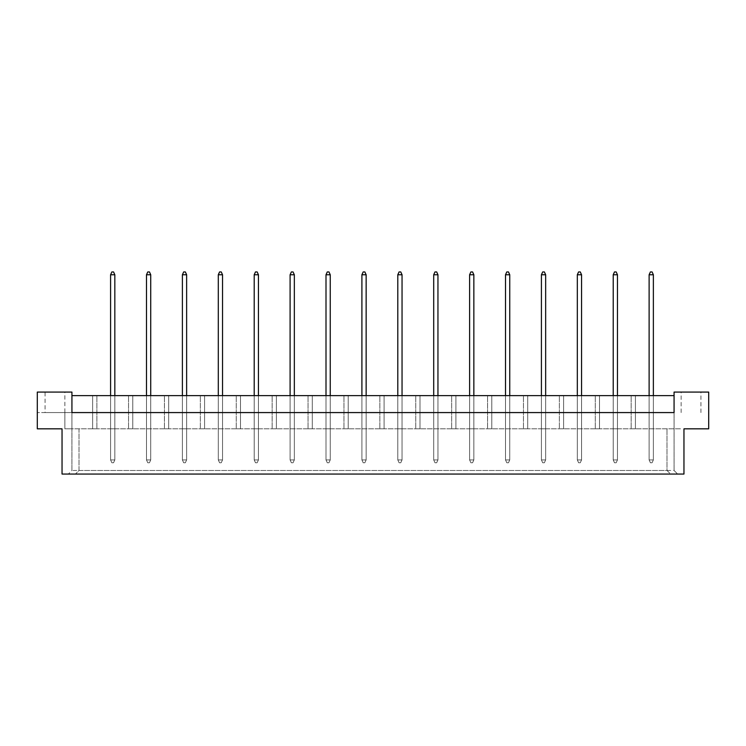 <?xml version="1.0" encoding="UTF-8"?>
<svg xmlns="http://www.w3.org/2000/svg" width="746" height="746" viewBox="0 0 746 746"><rect width="100%" height="100%" fill="white"/><g stroke="black" fill="none" stroke-linecap="round" stroke-linejoin="round"><path stroke-width="0.56" stroke-dasharray="3.73 2.8" d="M45.077 412.575L71.933 412.575L71.933 392.079L37.3 392.079L37.3 428.829L37.3 412.575L37.3 428.829L62.039 428.829L37.3 428.829L62.039 428.829L62.039 474.064L683.961 474.064L62.039 474.064L683.961 474.064L683.961 428.829L708.7 428.829L683.961 428.829L708.7 428.829L708.7 392.079L674.067 392.079L674.067 412.575L37.3 412.575L64.865 412.575L45.077 412.575L45.077 392.079L64.865 392.079L45.077 392.079M64.865 412.575L64.865 428.829L681.135 428.829L64.865 428.829L71.933 428.829L64.865 428.829L64.865 392.079M681.135 412.575L681.135 392.079L700.923 392.079L681.135 392.079M700.923 412.575L700.923 392.079M114.828 428.829L110.585 428.829L114.828 428.829L110.585 428.829L114.828 428.829L110.585 428.829L114.828 428.829L114.828 395.613L110.585 395.613L114.828 395.613L110.585 395.613L114.828 395.613L110.585 395.613L114.828 395.613L114.828 428.829M96.877 428.829L92.635 428.829L96.877 428.829L92.635 428.829L96.877 428.829L92.635 428.829L96.877 428.829L96.877 395.613L92.635 395.613L96.877 395.613L92.635 395.613L96.877 395.613L92.635 395.613L96.877 395.613L96.877 428.829M128.536 428.829L132.779 428.829L128.536 428.829L132.779 428.829L128.536 428.829L132.779 428.829L128.536 428.829L128.536 395.613L132.779 395.613L128.536 395.613L132.779 395.613L128.536 395.613L132.779 395.613L128.536 395.613L128.536 428.829M146.486 395.613L146.486 428.829L146.486 395.613L146.486 428.829L146.486 395.613L146.486 428.829L150.729 428.829L146.486 428.829L150.729 428.829L146.486 428.829L150.729 428.829L146.486 428.829L146.486 395.613L150.729 395.613L146.486 395.613L150.729 395.613L146.486 395.613L150.729 395.613L146.486 395.613L146.486 459.928L150.729 459.928L150.729 274.761L149.461 271.936L147.764 271.936L146.486 274.761L146.486 459.928L150.729 459.928L150.729 395.613M164.446 428.829L168.68 428.829L164.446 428.829L168.68 428.829L164.446 428.829L168.68 428.829L164.446 428.829L164.446 395.613L168.68 395.613L164.446 395.613L168.68 395.613L164.446 395.613L168.68 395.613L164.446 395.613L164.446 428.829M182.397 395.613L182.397 428.829L182.397 395.613L182.397 428.829L182.397 395.613L182.397 428.829L186.631 428.829L182.397 428.829L186.631 428.829L182.397 428.829L186.631 428.829L182.397 428.829L182.397 395.613L186.631 395.613L182.397 395.613L186.631 395.613L182.397 395.613L186.631 395.613L182.397 395.613L182.397 459.928L186.631 459.928L186.631 274.761L185.362 271.936L183.665 271.936L182.397 274.761L182.397 459.928L186.631 459.928L186.631 395.613M200.348 428.829L204.581 428.829L200.348 428.829L204.581 428.829L200.348 428.829L204.581 428.829L200.348 428.829L200.348 395.613L204.581 395.613L200.348 395.613L204.581 395.613L200.348 395.613L204.581 395.613L200.348 395.613L200.348 428.829M218.298 395.613L218.298 428.829L218.298 395.613L218.298 428.829L218.298 395.613L218.298 428.829L222.532 428.829L218.298 428.829L222.532 428.829L218.298 428.829L222.532 428.829L218.298 428.829L218.298 395.613L222.532 395.613L218.298 395.613L222.532 395.613L218.298 395.613L222.532 395.613L218.298 395.613L218.298 459.928L222.532 459.928L222.532 274.761L221.264 271.936L219.566 271.936L218.298 274.761L218.298 459.928L222.532 459.928L222.532 395.613M236.249 428.829L240.482 428.829L236.249 428.829L240.482 428.829L236.249 428.829L240.482 428.829L236.249 428.829L236.249 395.613L240.482 395.613L236.249 395.613L240.482 395.613L236.249 395.613L240.482 395.613L236.249 395.613L236.249 428.829M254.2 395.613L254.2 428.829L254.2 395.613L254.2 428.829L254.2 395.613L254.2 428.829L258.442 428.829L254.2 428.829L258.442 428.829L254.2 428.829L258.442 428.829L254.2 428.829L254.2 395.613L258.442 395.613L254.2 395.613L258.442 395.613L254.2 395.613L258.442 395.613L254.2 395.613L254.2 459.928L258.442 459.928L258.442 274.761L257.165 271.936L255.468 271.936L254.2 274.761L254.2 459.928L258.442 459.928L258.442 395.613M272.15 428.829L276.393 428.829L272.15 428.829L276.393 428.829L272.15 428.829L276.393 428.829L272.15 428.829L272.15 395.613L276.393 395.613L272.15 395.613L276.393 395.613L272.15 395.613L276.393 395.613L272.15 395.613L272.15 428.829M290.101 395.613L290.101 428.829L290.101 395.613L290.101 428.829L290.101 395.613L290.101 428.829L294.344 428.829L290.101 428.829L294.344 428.829L290.101 428.829L294.344 428.829L290.101 428.829L290.101 395.613L294.344 395.613L290.101 395.613L294.344 395.613L290.101 395.613L294.344 395.613L290.101 395.613L290.101 459.928L294.344 459.928L294.344 274.761L293.066 271.936L291.369 271.936L290.101 274.761L290.101 459.928L294.344 459.928L294.344 395.613M308.051 428.829L312.294 428.829L308.051 428.829L312.294 428.829L308.051 428.829L312.294 428.829L308.051 428.829L308.051 395.613L312.294 395.613L308.051 395.613L312.294 395.613L308.051 395.613L312.294 395.613L308.051 395.613L308.051 428.829M326.002 395.613L326.002 428.829L326.002 395.613L326.002 428.829L326.002 395.613L326.002 428.829L330.245 428.829L326.002 428.829L330.245 428.829L326.002 428.829L330.245 428.829L326.002 428.829L326.002 395.613L330.245 395.613L326.002 395.613L330.245 395.613L326.002 395.613L330.245 395.613L326.002 395.613L326.002 459.928L330.245 459.928L330.245 274.761L328.967 271.936L327.27 271.936L326.002 274.761L326.002 459.928L330.245 459.928L330.245 395.613M343.953 428.829L348.195 428.829L343.953 428.829L348.195 428.829L343.953 428.829L348.195 428.829L343.953 428.829L343.953 395.613L348.195 395.613L343.953 395.613L348.195 395.613L343.953 395.613L348.195 395.613L343.953 395.613L343.953 428.829M361.903 395.613L361.903 428.829L361.903 395.613L361.903 428.829L361.903 395.613L361.903 428.829L366.146 428.829L361.903 428.829L366.146 428.829L361.903 428.829L366.146 428.829L361.903 428.829L361.903 395.613L366.146 395.613L361.903 395.613L366.146 395.613L361.903 395.613L366.146 395.613L361.903 395.613L361.903 459.928L366.146 459.928L366.146 274.761L364.869 271.936L363.181 271.936L361.903 274.761L361.903 459.928L366.146 459.928L366.146 395.613M379.854 428.829L384.097 428.829L379.854 428.829L384.097 428.829L379.854 428.829L384.097 428.829L379.854 428.829L379.854 395.613L384.097 395.613L379.854 395.613L384.097 395.613L379.854 395.613L384.097 395.613L379.854 395.613L379.854 428.829M397.805 395.613L397.805 428.829L397.805 395.613L397.805 428.829L397.805 395.613L397.805 428.829L402.047 428.829L397.805 428.829L402.047 428.829L397.805 428.829L402.047 428.829L397.805 428.829L397.805 395.613L402.047 395.613L397.805 395.613L402.047 395.613L397.805 395.613L402.047 395.613L397.805 395.613L397.805 459.928L402.047 459.928L402.047 274.761L400.779 271.936L399.082 271.936L397.805 274.761L397.805 459.928L402.047 459.928L402.047 395.613M415.755 428.829L419.998 428.829L415.755 428.829L419.998 428.829L415.755 428.829L419.998 428.829L415.755 428.829L415.755 395.613L419.998 395.613L415.755 395.613L419.998 395.613L415.755 395.613L419.998 395.613L415.755 395.613L415.755 428.829M433.706 395.613L433.706 428.829L433.706 395.613L433.706 428.829L433.706 395.613L433.706 428.829L437.949 428.829L433.706 428.829L437.949 428.829L433.706 428.829L437.949 428.829L433.706 428.829L433.706 395.613L437.949 395.613L433.706 395.613L437.949 395.613L433.706 395.613L437.949 395.613L433.706 395.613L433.706 459.928L437.949 459.928L437.949 274.761L436.68 271.936L434.983 271.936L433.706 274.761L433.706 459.928L437.949 459.928L437.949 395.613M451.656 428.829L455.899 428.829L451.656 428.829L455.899 428.829L451.656 428.829L455.899 428.829L451.656 428.829L451.656 395.613L455.899 395.613L451.656 395.613L455.899 395.613L451.656 395.613L455.899 395.613L451.656 395.613L451.656 428.829M469.607 395.613L469.607 428.829L469.607 395.613L469.607 428.829L469.607 395.613L469.607 428.829L473.85 428.829L469.607 428.829L473.85 428.829L469.607 428.829L473.85 428.829L469.607 428.829L469.607 395.613L473.85 395.613L469.607 395.613L473.85 395.613L469.607 395.613L473.85 395.613L469.607 395.613L469.607 459.928L473.85 459.928L473.85 274.761L472.582 271.936L470.885 271.936L469.607 274.761L469.607 459.928L473.85 459.928L473.85 395.613M487.558 428.829L491.8 428.829L487.558 428.829L491.8 428.829L487.558 428.829L491.8 428.829L487.558 428.829L487.558 395.613L491.8 395.613L487.558 395.613L491.8 395.613L487.558 395.613L491.8 395.613L487.558 395.613L487.558 428.829M505.518 395.613L505.518 428.829L505.518 395.613L505.518 428.829L505.518 395.613L505.518 428.829L509.751 428.829L505.518 428.829L509.751 428.829L505.518 428.829L509.751 428.829L505.518 428.829L505.518 395.613L509.751 395.613L505.518 395.613L509.751 395.613L505.518 395.613L509.751 395.613L505.518 395.613L505.518 459.928L509.751 459.928L509.751 274.761L508.483 271.936L506.786 271.936L505.518 274.761L505.518 459.928L509.751 459.928L509.751 395.613M523.468 428.829L527.702 428.829L523.468 428.829L527.702 428.829L523.468 428.829L527.702 428.829L523.468 428.829L523.468 395.613L527.702 395.613L523.468 395.613L527.702 395.613L523.468 395.613L527.702 395.613L523.468 395.613L523.468 428.829M541.419 395.613L541.419 428.829L541.419 395.613L541.419 428.829L541.419 395.613L541.419 428.829L545.652 428.829L541.419 428.829L545.652 428.829L541.419 428.829L545.652 428.829L541.419 428.829L541.419 395.613L545.652 395.613L541.419 395.613L545.652 395.613L541.419 395.613L545.652 395.613L541.419 395.613L541.419 459.928L545.652 459.928L545.652 274.761L544.384 271.936L542.687 271.936L541.419 274.761L541.419 459.928L545.652 459.928L545.652 395.613M559.369 428.829L563.603 428.829L559.369 428.829L563.603 428.829L559.369 428.829L563.603 428.829L559.369 428.829L559.369 395.613L563.603 395.613L559.369 395.613L563.603 395.613L559.369 395.613L563.603 395.613L559.369 395.613L559.369 428.829M577.32 395.613L577.32 428.829L577.32 395.613L577.32 428.829L577.32 395.613L577.32 428.829L581.554 428.829L577.32 428.829L581.554 428.829L577.32 428.829L581.554 428.829L577.32 428.829L577.32 395.613L581.554 395.613L577.32 395.613L581.554 395.613L577.32 395.613L581.554 395.613L577.32 395.613L577.32 459.928L581.554 459.928L581.554 274.761L580.285 271.936L578.588 271.936L577.32 274.761L577.32 459.928L581.554 459.928L581.554 395.613M595.271 428.829L599.514 428.829L595.271 428.829L599.514 428.829L595.271 428.829L599.514 428.829L595.271 428.829L595.271 395.613L599.514 395.613L595.271 395.613L599.514 395.613L595.271 395.613L599.514 395.613L595.271 395.613L595.271 428.829M613.221 395.613L613.221 428.829L613.221 395.613L613.221 428.829L613.221 395.613L613.221 428.829L617.464 428.829L613.221 428.829L617.464 428.829L613.221 428.829L617.464 428.829L613.221 428.829L613.221 395.613L617.464 395.613L613.221 395.613L617.464 395.613L613.221 395.613L617.464 395.613L613.221 395.613L613.221 459.928L617.464 459.928L617.464 274.761L616.187 271.936L614.49 271.936L613.221 274.761L613.221 459.928L617.464 459.928L617.464 395.613M631.172 428.829L635.415 428.829L631.172 428.829L635.415 428.829L631.172 428.829L635.415 428.829L631.172 428.829L631.172 395.613L635.415 395.613L631.172 395.613L635.415 395.613L631.172 395.613L635.415 395.613L631.172 395.613L631.172 428.829M649.123 395.613L649.123 428.829L649.123 395.613L649.123 428.829L649.123 395.613L649.123 428.829L653.365 428.829L649.123 428.829L653.365 428.829L649.123 428.829L653.365 428.829L649.123 428.829L649.123 395.613L653.365 395.613L649.123 395.613L653.365 395.613L649.123 395.613L653.365 395.613L649.123 395.613L649.123 459.928L653.365 459.928L653.365 274.761L652.088 271.936L650.391 271.936L649.123 274.761L649.123 459.928L653.365 459.928L653.365 395.613M683.961 428.829L683.961 474.064L683.961 428.829M62.039 428.829L62.039 474.064L62.039 428.829M708.7 412.575L708.7 428.829L708.7 412.575M674.067 470.474L674.067 395.613L674.067 470.474L677.657 474.064L674.067 470.474L71.933 470.474L71.933 428.829L71.933 470.474L68.343 474.064L71.933 470.474M71.933 395.613L71.933 412.575L71.933 395.613L674.067 395.613M79.001 428.829L79.001 470.474L75.411 474.064L79.001 470.474L79.001 428.829M666.999 470.474L670.589 474.064L666.999 470.474L666.999 428.829L666.999 470.474L79.001 470.474M71.933 412.575L71.933 428.829L71.933 412.575M92.635 428.829L92.635 395.613L92.635 428.829M110.585 395.613L110.585 459.928L114.828 459.928L114.828 274.761L113.56 271.936L111.863 271.936L110.585 274.761L110.585 459.928L114.828 459.928L114.828 395.613M132.779 428.829L132.779 395.613L132.779 428.829M168.68 428.829L168.68 395.613L168.68 428.829M204.581 428.829L204.581 395.613L204.581 428.829M240.482 428.829L240.482 395.613L240.482 428.829M276.393 428.829L276.393 395.613L276.393 428.829M312.294 428.829L312.294 395.613L312.294 428.829M348.195 428.829L348.195 395.613L348.195 428.829M384.097 428.829L384.097 395.613L384.097 428.829M419.998 428.829L419.998 395.613L419.998 428.829M455.899 428.829L455.899 395.613L455.899 428.829M491.8 428.829L491.8 395.613L491.8 428.829M527.702 428.829L527.702 395.613L527.702 428.829M563.603 428.829L563.603 395.613L563.603 428.829M599.514 428.829L599.514 395.613L599.514 428.829M635.415 428.829L635.415 395.613L635.415 428.829M111.863 462.753L113.56 462.753L111.863 462.753L110.585 459.928L111.863 462.753M110.585 274.761L114.828 274.761M114.828 459.928L113.56 462.753L114.828 459.928M147.764 462.753L149.461 462.753L147.764 462.753L146.486 459.928L147.764 462.753M146.486 274.761L150.729 274.761M150.729 459.928L149.461 462.753L150.729 459.928M183.665 462.753L185.362 462.753L183.665 462.753L182.397 459.928L183.665 462.753M182.397 274.761L186.631 274.761M186.631 459.928L185.362 462.753L186.631 459.928M219.566 462.753L221.264 462.753L219.566 462.753L218.298 459.928L219.566 462.753M218.298 274.761L222.532 274.761M222.532 459.928L221.264 462.753L222.532 459.928M255.468 462.753L257.165 462.753L255.468 462.753L254.2 459.928L255.468 462.753M254.2 274.761L258.442 274.761M258.442 459.928L257.165 462.753L258.442 459.928M291.369 462.753L293.066 462.753L291.369 462.753L290.101 459.928L291.369 462.753M290.101 274.761L294.344 274.761M294.344 459.928L293.066 462.753L294.344 459.928M327.27 462.753L328.967 462.753L327.27 462.753L326.002 459.928L327.27 462.753M326.002 274.761L330.245 274.761M330.245 459.928L328.967 462.753L330.245 459.928M363.181 462.753L364.869 462.753L363.181 462.753L361.903 459.928L363.181 462.753M361.903 274.761L366.146 274.761M366.146 459.928L364.869 462.753L366.146 459.928M399.082 462.753L400.779 462.753L399.082 462.753L397.805 459.928L399.082 462.753M397.805 274.761L402.047 274.761M402.047 459.928L400.779 462.753L402.047 459.928M434.983 462.753L436.68 462.753L434.983 462.753L433.706 459.928L434.983 462.753M433.706 274.761L437.949 274.761M437.949 459.928L436.68 462.753L437.949 459.928M470.885 462.753L472.582 462.753L470.885 462.753L469.607 459.928L470.885 462.753M469.607 274.761L473.85 274.761M473.85 459.928L472.582 462.753L473.85 459.928M506.786 462.753L508.483 462.753L506.786 462.753L505.518 459.928L506.786 462.753M505.518 274.761L509.751 274.761M509.751 459.928L508.483 462.753L509.751 459.928M542.687 462.753L544.384 462.753L542.687 462.753L541.419 459.928L542.687 462.753M541.419 274.761L545.652 274.761M545.652 459.928L544.384 462.753L545.652 459.928M578.588 462.753L580.285 462.753L578.588 462.753L577.32 459.928L578.588 462.753M577.32 274.761L581.554 274.761M581.554 459.928L580.285 462.753L581.554 459.928M614.49 462.753L616.187 462.753L614.49 462.753L613.221 459.928L614.49 462.753M613.221 274.761L617.464 274.761M617.464 459.928L616.187 462.753L617.464 459.928M650.391 462.753L652.088 462.753L650.391 462.753L649.123 459.928L650.391 462.753M649.123 274.761L653.365 274.761M653.365 459.928L652.088 462.753L653.365 459.928"/><path stroke-width="1.12" d="M62.039 428.829L37.3 428.829L37.3 392.079L71.933 392.079L71.933 412.575L674.067 412.575L674.067 392.079L708.7 392.079L708.7 428.829L683.961 428.829L683.961 474.064L62.039 474.064L62.039 428.829M674.067 395.613L71.933 395.613M114.828 395.613L114.828 274.761L110.585 274.761L110.585 395.613M110.585 274.761L111.863 271.936L113.56 271.936L114.828 274.761M150.729 395.613L150.729 274.761L146.486 274.761L146.486 395.613M146.486 274.761L147.764 271.936L149.461 271.936L150.729 274.761M186.631 395.613L186.631 274.761L182.397 274.761L182.397 395.613M182.397 274.761L183.665 271.936L185.362 271.936L186.631 274.761M222.532 395.613L222.532 274.761L218.298 274.761L218.298 395.613M218.298 274.761L219.566 271.936L221.264 271.936L222.532 274.761M258.442 395.613L258.442 274.761L254.2 274.761L254.2 395.613M254.2 274.761L255.468 271.936L257.165 271.936L258.442 274.761M294.344 395.613L294.344 274.761L290.101 274.761L290.101 395.613M290.101 274.761L291.369 271.936L293.066 271.936L294.344 274.761M330.245 395.613L330.245 274.761L326.002 274.761L326.002 395.613M326.002 274.761L327.27 271.936L328.967 271.936L330.245 274.761M366.146 395.613L366.146 274.761L361.903 274.761L361.903 395.613M361.903 274.761L363.181 271.936L364.869 271.936L366.146 274.761M402.047 395.613L402.047 274.761L397.805 274.761L397.805 395.613M397.805 274.761L399.082 271.936L400.779 271.936L402.047 274.761M437.949 395.613L437.949 274.761L433.706 274.761L433.706 395.613M433.706 274.761L434.983 271.936L436.68 271.936L437.949 274.761M473.85 395.613L473.85 274.761L469.607 274.761L469.607 395.613M469.607 274.761L470.885 271.936L472.582 271.936L473.85 274.761M509.751 395.613L509.751 274.761L505.518 274.761L505.518 395.613M505.518 274.761L506.786 271.936L508.483 271.936L509.751 274.761M545.652 395.613L545.652 274.761L541.419 274.761L541.419 395.613M541.419 274.761L542.687 271.936L544.384 271.936L545.652 274.761M581.554 395.613L581.554 274.761L577.32 274.761L577.32 395.613M577.32 274.761L578.588 271.936L580.285 271.936L581.554 274.761M617.464 395.613L617.464 274.761L613.221 274.761L613.221 395.613M613.221 274.761L614.49 271.936L616.187 271.936L617.464 274.761M653.365 395.613L653.365 274.761L649.123 274.761L649.123 395.613M649.123 274.761L650.391 271.936L652.088 271.936L653.365 274.761"/></g></svg>
